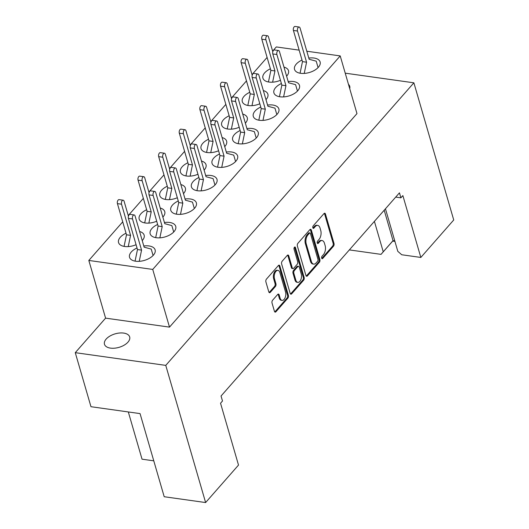 <?xml version="1.0" encoding="UTF-8"?>
<svg xmlns="http://www.w3.org/2000/svg" width="529" height="529" viewBox="0 0 529 529"><rect width="100%" height="100%" fill="white"/><g stroke="black" fill="none" stroke-linecap="round" stroke-linejoin="round"><path stroke-width="0.79" d="M321.672 258.145A1.408 0.767 98 0 0 322.181 258.727A1.408 0.767 98 0 0 322.71 258.476L333.468 246.23A2.01 1.091 98 0 0 334.004 243.446L325.467 214.066A2.01 1.091 98 0 0 324.74 213.227A2.01 1.091 98 0 0 323.986 213.59L313.228 225.837A1.408 0.767 98 0 0 312.851 227.787A1.408 0.767 98 0 0 313.366 228.376A1.408 0.767 98 0 0 313.889 228.125L315.284 226.538A6.441 3.498 98 0 1 317.698 225.387A6.441 3.498 98 0 1 320.038 228.072L320.753 230.518A6.441 3.498 98 0 1 319.027 239.432L317.638 241.019A1.408 0.767 98 0 0 317.261 242.963A1.408 0.767 98 0 0 317.77 243.552A1.408 0.767 98 0 0 318.299 243.3L319.695 241.713A6.441 3.498 98 0 1 322.108 240.563A6.441 3.498 98 0 1 324.449 243.247L325.163 245.694A6.441 3.498 98 0 1 323.437 254.608L322.049 256.195A1.408 0.767 98 0 0 321.672 258.145M321.791 258.43A1.408 0.767 98 0 0 321.857 258.357L332.615 246.111A2.01 1.091 98 0 0 333.151 243.327L324.614 213.947A2.01 1.091 98 0 0 324.29 213.332M312.97 228.072A1.408 0.767 98 0 0 313.042 228.006L314.431 226.419L315.284 226.538M317.38 243.254A1.408 0.767 98 0 0 317.446 243.181L318.842 241.594L319.695 241.713M106.17 339.069A13.119 7.022 163.8 0 1 119.541 333.012A13.119 7.022 163.8 0 1 129.671 336.94A13.119 7.022 163.8 0 1 127.978 342.131A13.119 7.022 163.8 0 1 114.601 348.188A13.119 7.022 163.8 0 1 104.478 344.26A13.119 7.022 163.8 0 1 106.17 339.069M348.485 84.382A13.119 7.022 163.8 0 1 349.735 86.313A13.119 7.022 163.8 0 1 349.715 88.614M245.363 123.158A13.324 7.128 -16.2 0 0 245.542 122.959A13.324 7.128 -16.2 0 0 247.261 117.683A13.324 7.128 -16.2 0 0 242.725 114.079M229.156 115.785A13.324 7.128 -16.2 0 0 223.39 119.845A13.324 7.128 -16.2 0 0 221.671 125.122A13.324 7.128 -16.2 0 0 239.201 127.271M224.739 146.645A13.324 7.128 -16.2 0 0 224.918 146.447A13.324 7.128 -16.2 0 0 226.637 141.177A13.324 7.128 -16.2 0 0 222.101 137.566M208.532 139.272A13.324 7.128 -16.2 0 0 202.766 143.333A13.324 7.128 -16.2 0 0 201.046 148.609A13.324 7.128 -16.2 0 0 218.576 150.758M204.115 170.14A13.324 7.128 -16.2 0 0 204.293 169.935A13.324 7.128 -16.2 0 0 206.012 164.664A13.324 7.128 -16.2 0 0 201.476 161.061M187.907 162.76A13.324 7.128 -16.2 0 0 182.141 166.827A13.324 7.128 -16.2 0 0 180.422 172.097A13.324 7.128 -16.2 0 0 197.952 174.253M183.49 193.627A13.324 7.128 -16.2 0 0 183.669 193.422A13.324 7.128 -16.2 0 0 185.388 188.152A13.324 7.128 -16.2 0 0 180.852 184.548M167.283 186.254A13.324 7.128 -16.2 0 0 161.517 190.314A13.324 7.128 -16.2 0 0 159.798 195.585A13.324 7.128 -16.2 0 0 177.327 197.74M162.866 217.115A13.324 7.128 -16.2 0 0 163.044 216.916A13.324 7.128 -16.2 0 0 164.764 211.64A13.324 7.128 -16.2 0 0 160.227 208.036M146.659 209.742A13.324 7.128 -16.2 0 0 140.893 213.802A13.324 7.128 -16.2 0 0 139.173 219.072A13.324 7.128 -16.2 0 0 156.703 221.228M142.235 240.602A13.324 7.128 -16.2 0 0 142.42 240.404A13.324 7.128 -16.2 0 0 144.133 235.127A13.324 7.128 -16.2 0 0 139.603 231.523M126.034 233.229A13.324 7.128 -16.2 0 0 120.268 237.29A13.324 7.128 -16.2 0 0 118.549 242.566A13.324 7.128 -16.2 0 0 136.079 244.715M265.988 99.67A13.324 7.128 -16.2 0 0 266.166 99.472A13.324 7.128 -16.2 0 0 267.886 94.195A13.324 7.128 -16.2 0 0 263.349 90.591M249.781 92.297A13.324 7.128 -16.2 0 0 244.014 96.357A13.324 7.128 -16.2 0 0 242.295 101.628A13.324 7.128 -16.2 0 0 259.825 103.783M286.612 76.183A13.324 7.128 -16.2 0 0 286.791 75.978A13.324 7.128 -16.2 0 0 288.51 70.707A13.324 7.128 -16.2 0 0 283.974 67.104M270.405 68.81A13.324 7.128 -16.2 0 0 264.639 72.87A13.324 7.128 -16.2 0 0 262.92 78.14A13.324 7.128 -16.2 0 0 280.449 80.296M260.771 107.037A13.324 7.128 -16.2 0 0 255.004 111.097A13.324 7.128 -16.2 0 0 253.285 116.367A13.324 7.128 -16.2 0 0 263.574 120.354A13.324 7.128 -16.2 0 0 277.156 114.204A13.324 7.128 -16.2 0 0 278.876 108.934A13.324 7.128 -16.2 0 0 267.555 105.066M240.146 130.524A13.324 7.128 -16.2 0 0 234.38 134.584A13.324 7.128 -16.2 0 0 232.661 139.854A13.324 7.128 -16.2 0 0 242.95 143.842A13.324 7.128 -16.2 0 0 256.532 137.699A13.324 7.128 -16.2 0 0 258.251 132.422A13.324 7.128 -16.2 0 0 246.931 128.554M219.522 154.012A13.324 7.128 -16.2 0 0 213.756 158.072A13.324 7.128 -16.2 0 0 212.036 163.342A13.324 7.128 -16.2 0 0 222.325 167.336A13.324 7.128 -16.2 0 0 235.908 161.186A13.324 7.128 -16.2 0 0 237.627 155.91A13.324 7.128 -16.2 0 0 226.306 152.041M198.897 177.499A13.324 7.128 -16.2 0 0 193.131 181.559A13.324 7.128 -16.2 0 0 191.412 186.836A13.324 7.128 -16.2 0 0 201.694 190.824A13.324 7.128 -16.2 0 0 215.283 184.674A13.324 7.128 -16.2 0 0 217.002 179.397A13.324 7.128 -16.2 0 0 205.682 175.529M178.273 200.987A13.324 7.128 -16.2 0 0 172.507 205.047A13.324 7.128 -16.2 0 0 170.788 210.324A13.324 7.128 -16.2 0 0 181.07 214.311A13.324 7.128 -16.2 0 0 194.659 208.162A13.324 7.128 -16.2 0 0 196.378 202.891A13.324 7.128 -16.2 0 0 185.051 199.016M157.649 224.475A13.324 7.128 -16.2 0 0 151.883 228.541A13.324 7.128 -16.2 0 0 150.163 233.811A13.324 7.128 -16.2 0 0 160.446 237.799A13.324 7.128 -16.2 0 0 174.034 231.649A13.324 7.128 -16.2 0 0 175.747 226.379A13.324 7.128 -16.2 0 0 164.426 222.504M137.024 247.969A13.324 7.128 -16.2 0 0 131.252 252.029A13.324 7.128 -16.2 0 0 129.539 257.299A13.324 7.128 -16.2 0 0 139.821 261.286A13.324 7.128 -16.2 0 0 153.41 255.137A13.324 7.128 -16.2 0 0 155.123 249.867A13.324 7.128 -16.2 0 0 143.802 245.998M281.395 83.542A13.324 7.128 -16.2 0 0 275.629 87.602A13.324 7.128 -16.2 0 0 273.91 92.879A13.324 7.128 -16.2 0 0 284.199 96.867A13.324 7.128 -16.2 0 0 297.781 90.717A13.324 7.128 -16.2 0 0 299.5 85.447A13.324 7.128 -16.2 0 0 288.179 81.572M302.019 60.055A13.324 7.128 -16.2 0 0 296.253 64.115A13.324 7.128 -16.2 0 0 294.534 69.392A13.324 7.128 -16.2 0 0 304.823 73.379A13.324 7.128 -16.2 0 0 318.405 67.229A13.324 7.128 -16.2 0 0 320.124 61.959A13.324 7.128 -16.2 0 0 308.804 58.084M305.914 275.437A2.01 1.091 98 0 0 306.648 276.277A2.01 1.091 98 0 0 307.402 275.913L319.344 262.311A2.01 1.091 98 0 0 319.886 259.527L311.35 230.148A2.01 1.091 98 0 0 310.616 229.308A2.01 1.091 98 0 0 309.862 229.672L297.92 243.274A2.01 1.091 98 0 0 297.377 246.058L305.914 275.437M420.833 257.444L453.73 219.978L413.876 82.815L165.762 365.38L205.616 502.55L238.513 465.084L220.54 403.237L222.497 401.002L221.049 396.016L399.455 192.84L400.903 197.826L402.867 195.591L420.833 257.444L401.742 254.76L397.808 251.341L385.449 208.79M272.58 300.26A2.01 1.091 98 0 0 272.038 303.044L274.432 311.29A2.01 1.091 98 0 0 275.166 312.123A2.01 1.091 98 0 0 275.92 311.766L287.862 298.164A2.01 1.091 98 0 0 288.404 295.38L279.867 266.001A2.01 1.091 98 0 0 279.133 265.161A2.01 1.091 98 0 0 278.38 265.525L266.437 279.127A2.01 1.091 98 0 0 265.902 281.911L268.792 291.869A2.01 1.091 98 0 0 269.526 292.709A2.01 1.091 98 0 0 270.279 292.345L275.391 286.526A2.01 1.091 98 0 0 275.926 283.736L274.491 278.803A5.383 2.923 98 0 1 274.901 273.083A5.383 2.923 98 0 1 277.95 270.392A5.383 2.923 98 0 1 279.907 272.633L285.528 291.975A5.383 2.923 98 0 1 285.118 297.695A5.383 2.923 98 0 1 282.069 300.386A5.383 2.923 98 0 1 280.112 298.144L279.173 294.918A2.01 1.091 98 0 0 278.446 294.078A2.01 1.091 98 0 0 277.692 294.441L272.58 300.26M303.606 280.238L291.658 293.84A2.01 1.091 98 0 1 290.904 294.203A2.01 1.091 98 0 1 290.176 293.364L281.64 263.984A2.01 1.091 98 0 1 282.175 261.2L287.287 255.381A2.01 1.091 98 0 1 288.041 255.018A2.01 1.091 98 0 1 288.774 255.857L292.239 267.773A2.01 1.091 98 0 0 292.967 268.613A2.01 1.091 98 0 0 293.721 268.249L297.113 264.388A2.01 1.091 98 0 0 297.655 261.604L294.051 249.199A1.408 0.767 98 0 1 294.157 247.704A1.408 0.767 98 0 1 294.951 246.997A1.408 0.767 98 0 1 295.466 247.585L304.142 277.454A2.01 1.091 98 0 1 303.606 280.238L302.753 280.119L290.811 293.721L291.658 293.84M395.718 197.099L400.903 197.826M374.4 221.373L383.241 251.797L393.034 240.642L384.193 210.218M394.925 241.403L392.697 241.092L381.039 254.363L349.345 249.906M381.039 254.363L383.241 251.797M205.616 502.55L164.202 496.731L140.053 413.599L90.968 406.708L75.27 352.671L105.588 318.141L169.498 327.12L356.976 113.603L340.213 55.915L152.736 269.426L169.498 327.12M128.316 411.952L142.037 459.185L153.774 460.832M413.876 82.815L345.225 73.167M165.762 365.38L75.27 352.671M152.736 269.426L88.826 260.447L122.728 221.843M128.249 215.548L143.352 198.355M148.874 192.06L163.977 174.868M169.498 168.572L184.601 151.373M190.123 145.085L205.226 127.886M210.747 121.597L225.85 104.398M231.371 98.103L246.474 80.911M251.996 74.615L267.099 57.423M272.627 51.128L276.303 46.936L299.143 50.143M306.807 51.22L340.213 55.915M88.826 260.447L105.588 318.141M392.697 241.092L393.034 240.642L394.773 240.887M322.108 240.563L321.255 240.444A6.441 3.498 98 0 0 318.842 241.594M317.698 225.387L316.845 225.268A6.441 3.498 98 0 0 314.431 226.419M282.069 300.386L281.216 300.267A5.383 2.923 98 0 1 279.259 298.019L278.327 294.798A2.01 1.091 98 0 0 277.996 294.177M277.95 270.392L277.097 270.273A5.383 2.923 98 0 0 274.048 272.964A5.383 2.923 98 0 0 273.638 278.684L274.491 278.803M269.122 292.484A2.01 1.091 98 0 0 269.426 292.226L274.538 286.407A2.01 1.091 98 0 0 275.073 283.617L273.638 278.684M274.763 311.905A2.01 1.091 98 0 0 275.067 311.647L287.016 298.045A2.01 1.091 98 0 0 287.551 295.261L279.014 265.882A2.01 1.091 98 0 0 278.69 265.267M292.967 268.613L292.12 268.494A2.01 1.091 98 0 1 291.386 267.654L287.921 255.738A2.01 1.091 98 0 0 287.597 255.117M302.753 280.119A2.01 1.091 98 0 0 303.289 277.335L294.613 247.466A1.408 0.767 98 0 0 294.494 247.182M295.83 280.132A5.383 2.923 98 0 0 297.787 282.38A5.383 2.923 98 0 0 300.836 279.689A5.383 2.923 98 0 0 301.246 273.969L299.262 267.152A2.01 1.091 98 0 0 298.535 266.312A2.01 1.091 98 0 0 297.781 266.676L294.389 270.537A2.01 1.091 98 0 0 293.846 273.321L295.83 280.132L294.977 280.013A5.383 2.923 98 0 0 296.934 282.261L297.787 282.38M298.535 266.312L297.682 266.193A2.01 1.091 98 0 0 296.928 266.556L297.781 266.676M294.977 280.013L293 273.202A2.01 1.091 98 0 1 293.535 270.418L296.928 266.556M306.245 276.052A2.01 1.091 98 0 0 306.549 275.794L318.491 262.192A2.01 1.091 98 0 0 319.033 259.408L310.497 230.029A2.01 1.091 98 0 0 310.166 229.414M317.565 261.293A1.408 0.767 98 0 0 317.942 259.342L310.45 233.56A1.408 0.767 98 0 0 309.941 232.972A1.408 0.767 98 0 0 309.412 233.223L307.944 234.896A6.441 3.498 98 0 0 306.225 243.809L311.343 261.432A6.441 3.498 98 0 0 313.684 264.116A6.441 3.498 98 0 0 316.097 262.966L317.565 261.293M309.941 232.972L309.088 232.853A1.408 0.767 98 0 0 308.559 233.104L309.412 233.223M313.684 264.116L312.837 263.997A6.441 3.498 98 0 1 310.49 261.313L305.372 243.69A6.441 3.498 98 0 1 307.091 234.777L308.559 233.104M300.062 73.214L302.476 61.629L293.423 30.457A2.559 1.389 -82 0 1 293.615 27.733A2.559 1.389 -82 0 1 295.063 26.45L299.156 27.025A2.559 1.389 -82 0 1 300.088 28.097L309.148 59.268L316.216 61.172L318.081 67.586M304.228 73.425L306.569 62.204L297.51 31.032A2.559 1.389 -82 0 1 297.701 28.308A2.559 1.389 -82 0 1 299.156 27.025M302.476 61.629L306.569 62.204M272.812 51.769L268.474 36.845A2.559 1.389 98 0 0 267.542 35.774A2.559 1.389 98 0 0 266.087 37.056A2.559 1.389 98 0 0 265.895 39.781L274.954 70.959L272.614 82.174M267.542 35.774L263.449 35.205A2.559 1.389 98 0 0 262 36.481A2.559 1.389 98 0 0 261.809 39.206L270.861 70.383L268.448 81.969M274.954 70.959L270.861 70.383M279.438 96.708L281.851 85.116L272.799 53.945A2.559 1.389 -82 0 1 272.99 51.22A2.559 1.389 -82 0 1 274.439 49.938L278.532 50.513A2.559 1.389 -82 0 1 279.464 51.584L288.523 82.755L295.592 84.66L297.457 91.074M283.604 96.913L285.944 85.691L276.885 54.52A2.559 1.389 -82 0 1 277.077 51.796A2.559 1.389 -82 0 1 278.532 50.513M281.851 85.116L285.944 85.691M252.188 75.257L247.85 60.332A2.559 1.389 98 0 0 246.917 59.268A2.559 1.389 98 0 0 245.463 60.544A2.559 1.389 98 0 0 245.271 63.268L254.33 94.446L251.989 105.668M246.917 59.268L242.824 58.693A2.559 1.389 98 0 0 241.376 59.975A2.559 1.389 98 0 0 241.184 62.693L250.237 93.871L247.823 105.456M254.33 94.446L250.237 93.871M258.813 120.195L261.227 108.61L252.174 77.432A2.559 1.389 -82 0 1 252.366 74.708A2.559 1.389 -82 0 1 253.814 73.425L257.907 74A2.559 1.389 -82 0 1 258.84 75.072L267.899 106.243L274.968 108.147L276.832 114.562M262.979 120.4L265.32 109.179L256.261 78.008A2.559 1.389 -82 0 1 256.453 75.283A2.559 1.389 -82 0 1 257.907 74M261.227 108.61L265.32 109.179M231.563 98.744L227.225 83.82A2.559 1.389 98 0 0 226.293 82.755A2.559 1.389 98 0 0 224.838 84.038A2.559 1.389 98 0 0 224.646 86.756L233.706 117.934L231.365 129.155M226.293 82.755L222.2 82.18A2.559 1.389 98 0 0 220.752 83.463A2.559 1.389 98 0 0 220.56 86.187L229.612 117.359L227.199 128.944M233.706 117.934L229.612 117.359M238.189 143.683L240.602 132.098L231.55 100.92A2.559 1.389 -82 0 1 231.742 98.196A2.559 1.389 -82 0 1 233.19 96.919L237.283 97.488A2.559 1.389 -82 0 1 238.215 98.559L247.274 129.737L254.343 131.635L256.208 138.049M242.355 143.888L244.696 132.673L235.636 101.495A2.559 1.389 -82 0 1 235.828 98.771A2.559 1.389 -82 0 1 237.283 97.488M240.602 132.098L244.696 132.673M210.932 122.232L206.601 107.314A2.559 1.389 98 0 0 205.669 106.243A2.559 1.389 98 0 0 204.214 107.526A2.559 1.389 98 0 0 204.022 110.25L213.081 141.422L210.74 152.643M205.669 106.243L201.575 105.668A2.559 1.389 98 0 0 200.127 106.951A2.559 1.389 98 0 0 199.929 109.675L208.988 140.846L206.575 152.431M213.081 141.422L208.988 140.846M217.564 167.171L219.978 155.586L210.919 124.408A2.559 1.389 -82 0 1 211.117 121.69A2.559 1.389 -82 0 1 212.565 120.407L216.659 120.982A2.559 1.389 -82 0 1 217.591 122.047L226.65 153.225L233.719 155.129L235.584 161.537M221.73 167.382L224.071 156.161L215.012 124.983A2.559 1.389 -82 0 1 215.204 122.259A2.559 1.389 -82 0 1 216.659 120.982M219.978 155.586L224.071 156.161M190.308 145.72L185.977 130.802A2.559 1.389 98 0 0 185.044 129.731A2.559 1.389 98 0 0 183.589 131.013A2.559 1.389 98 0 0 183.398 133.738L192.457 164.909L190.116 176.131M185.044 129.731L180.951 129.155A2.559 1.389 98 0 0 179.503 130.438A2.559 1.389 98 0 0 179.305 133.163L188.364 164.334L185.95 175.926M192.457 164.909L188.364 164.334M196.94 190.658L199.354 179.073L190.295 147.902A2.559 1.389 -82 0 1 190.493 145.177A2.559 1.389 -82 0 1 191.941 143.895L196.034 144.47A2.559 1.389 -82 0 1 196.967 145.535L206.026 176.712L213.094 178.617L214.959 185.031M201.106 190.87L203.447 179.648L194.388 148.477A2.559 1.389 -82 0 1 194.579 145.753A2.559 1.389 -82 0 1 196.034 144.47M199.354 179.073L203.447 179.648M169.683 169.214L165.352 154.289A2.559 1.389 98 0 0 164.42 153.218A2.559 1.389 98 0 0 162.965 154.501A2.559 1.389 98 0 0 162.773 157.225L171.832 188.403L169.492 199.618M164.42 153.218L160.327 152.643A2.559 1.389 98 0 0 158.879 153.926A2.559 1.389 98 0 0 158.68 156.65L167.739 187.828L165.326 199.413M171.832 188.403L167.739 187.828M176.316 214.146L178.729 202.561L169.67 171.389A2.559 1.389 -82 0 1 169.869 168.665A2.559 1.389 -82 0 1 171.317 167.382L175.41 167.958A2.559 1.389 -82 0 1 176.342 169.029L185.395 200.2L192.47 202.104L194.335 208.519M180.482 214.357L182.822 203.136L173.763 171.965A2.559 1.389 -82 0 1 173.955 169.24A2.559 1.389 -82 0 1 175.41 167.958M178.729 202.561L182.822 203.136M149.059 192.701L144.728 177.777A2.559 1.389 98 0 0 143.795 176.712A2.559 1.389 98 0 0 142.341 177.989A2.559 1.389 98 0 0 142.149 180.713L151.208 211.891L148.867 223.106M143.795 176.712L139.702 176.137A2.559 1.389 98 0 0 138.254 177.413A2.559 1.389 98 0 0 138.056 180.138L147.115 211.316L144.695 222.901M151.208 211.891L147.115 211.316M155.685 237.64L158.105 226.048L149.046 194.877A2.559 1.389 -82 0 1 149.244 192.153A2.559 1.389 -82 0 1 150.692 190.87L154.785 191.445A2.559 1.389 -82 0 1 155.718 192.516L164.77 223.688L171.846 225.592L173.71 232.006M159.857 237.845L162.198 226.624L153.139 195.452A2.559 1.389 -82 0 1 153.331 192.728A2.559 1.389 -82 0 1 154.785 191.445M158.105 226.048L162.198 226.624M128.435 216.189L124.103 201.265A2.559 1.389 98 0 0 123.171 200.2A2.559 1.389 98 0 0 121.716 201.483A2.559 1.389 98 0 0 121.525 204.201L130.577 235.379L128.243 246.6M123.171 200.2L119.078 199.625A2.559 1.389 98 0 0 117.63 200.908A2.559 1.389 98 0 0 117.431 203.632L126.491 234.803L124.07 246.388M130.577 235.379L126.491 234.803M135.06 261.128L137.48 249.543L128.421 218.365A2.559 1.389 -82 0 1 128.62 215.64A2.559 1.389 -82 0 1 130.068 214.357L134.161 214.933A2.559 1.389 -82 0 1 135.093 216.004L144.146 247.182L151.221 249.08L153.086 255.494M139.233 261.333L141.567 250.118L132.514 218.94A2.559 1.389 -82 0 1 132.706 216.216A2.559 1.389 -82 0 1 134.161 214.933M137.48 249.543L141.567 250.118M321.857 258.357L322.71 258.476M313.042 228.006L313.889 228.125M317.446 243.181L318.299 243.3M324.614 213.947L325.467 214.066M333.151 243.327L334.004 243.446M332.615 246.111L333.468 246.23M278.327 294.798L279.173 294.918M279.259 298.019L280.112 298.144M275.073 283.617L275.926 283.736M274.538 286.407L275.391 286.526M269.426 292.226L270.279 292.345M279.014 265.882L279.867 266.001M287.551 295.261L288.404 295.38M287.016 298.045L287.862 298.164M275.067 311.647L275.92 311.766M287.921 255.738L288.774 255.857M291.386 267.654L292.239 267.773M294.613 247.466L295.466 247.585M303.289 277.335L304.142 277.454M293.535 270.418L294.389 270.537M293 273.202L293.846 273.321M310.497 230.029L311.35 230.148M319.033 259.408L319.886 259.527M318.491 262.192L319.344 262.311M306.549 275.794L307.402 275.913M307.091 234.777L307.944 234.896M305.372 243.69L306.225 243.809M310.49 261.313L311.343 261.432M293.423 30.457L297.51 31.032M265.895 39.781L261.809 39.206M272.799 53.945L276.885 54.52M245.271 63.268L241.184 62.693M252.174 77.432L256.261 78.008M224.646 86.756L220.56 86.187M231.55 100.92L235.636 101.495M204.022 110.25L199.929 109.675M210.919 124.408L215.012 124.983M183.398 133.738L179.305 133.163M190.295 147.902L194.388 148.477M162.773 157.225L158.68 156.65M169.67 171.389L173.763 171.965M142.149 180.713L138.056 180.138M149.046 194.877L153.139 195.452M121.525 204.201L117.431 203.632M128.421 218.365L132.514 218.94"/></g></svg>
